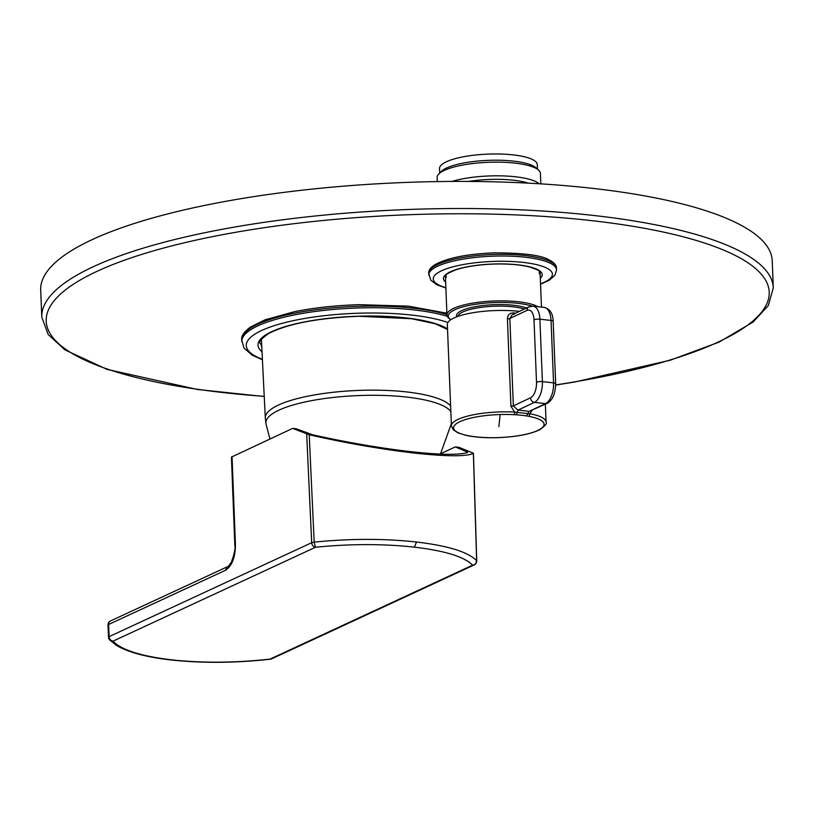 <?xml version="1.0" encoding="UTF-8"?>
<svg xmlns="http://www.w3.org/2000/svg" width="814" height="814" viewBox="0 0 814 814"><rect width="100%" height="100%" fill="white"/><g stroke="black" fill="none" stroke-linecap="round" stroke-linejoin="round"><path stroke-width="1.22" d="M773.3 287.79L772.211 260.683A366.046 92.888 177.7 0 0 417.104 182.051A366.046 92.888 177.7 0 0 40.7 290.069L41.789 317.165A366.046 92.888 -2.3 0 1 418.193 209.157A366.046 92.888 -2.3 0 1 773.3 287.79L768.335 305.525L753.123 322.029L718.966 342.165L670.105 360.256L574.694 382.02L555.697 385.063M537.464 169.119L537.24 164.52A48.881 12.403 177.7 0 0 489.825 154.05A48.881 12.403 177.7 0 0 439.56 168.447L439.702 173.046M539.133 183.761A51.679 13.116 177.7 0 0 490.811 175.905A51.679 13.116 177.7 0 0 451.943 181.43M528.225 183.14A47.375 12.017 177.7 0 0 490.781 179.406A47.375 12.017 177.7 0 0 468.783 181.43M540.822 183.862L540.394 173.331A51.679 13.116 177.7 0 0 538.451 169.973A51.679 13.116 177.7 0 0 490.262 162.23A51.679 13.116 177.7 0 0 438.797 173.972A51.679 13.116 177.7 0 0 437.128 177.483L437.291 181.593M538.451 169.973L535.704 167.603A48.932 12.414 177.7 0 0 490.079 160.287A48.932 12.414 177.7 0 0 441.341 171.398L438.797 173.972M519.363 311.406A47.375 12.017 177.7 0 0 496.052 310.521A47.375 12.017 177.7 0 0 447.344 324.491L451.414 425.895L453.256 429.812L457.865 432.804L465.689 435.276C474.511 437.21 485.113 438.003 497.496 437.678C516.341 436.945 530.524 434.238 540.058 429.568C545.217 425.783 547.222 423.29 546.082 422.09A47.375 12.017 177.7 0 0 529.792 413.746L527.787 413.685L526.587 415.934A45.319 11.498 177.7 0 0 516.391 414.804L514.041 414.672A45.279 11.488 177.7 0 0 500.142 414.529A45.279 11.488 177.7 0 0 453.612 427.442A45.279 11.488 177.7 0 0 497.507 437.617A45.279 11.488 -2.3 0 0 540.974 428.673A45.279 11.488 -2.3 0 0 528.5 416.28A2.157 1.384 -79.6 0 0 529.792 413.746L532.102 410.48M514.041 414.672A2.157 0.722 93 0 0 514.662 412.067L510.927 406.247L507.417 318.844C507.651 315.059 509.554 313.075 513.115 312.902L514.031 314.448M507.417 318.844A2.157 0.549 177.7 0 0 509.839 318.498L513.349 405.901L517.877 410.175L516.391 414.804M451.414 425.895A47.375 12.017 177.7 0 1 500.122 411.915A47.375 12.017 177.7 0 1 514.662 412.067L517.124 412.495A47.395 12.027 -2.3 0 1 527.787 413.685L529.019 411.406L545.522 403.622A4.304 3.571 64.7 0 0 547.201 403.347C552.513 400.356 555.331 393.813 555.677 383.72A4.304 1.089 177.7 0 0 553.551 382.865L542.399 381.624A17.226 8.557 96.3 0 1 534.381 402.381L517.877 410.175A49.522 12.566 -2.3 0 1 529.019 411.406L547.201 403.347M526.994 310.399L509.839 318.498L512.118 314.825L528.866 306.919A4.304 3.571 64.7 0 0 526.994 310.399A12.922 6.42 96.3 0 1 534.004 319.81A4.304 1.089 -2.3 0 1 539.896 319.2L551.037 320.431L553.551 382.865A17.226 8.557 -83.7 0 1 545.522 403.622L534.381 402.381A4.304 3.571 64.7 0 1 530.504 397.802L513.349 405.901L510.927 406.247M528.5 416.28L526.587 415.934M440.618 453.724L455.28 446.927L467.267 451.994L467.226 452.635M455.28 446.927L458.974 447.344L472.802 452.94M270.563 659.106A4.304 1.079 -96.5 0 1 270.37 659.198A4.304 4.304 0 0 0 271.693 658.831L474.247 564.906A4.304 3.551 -114.9 0 1 472.629 565.17C464.438 556.796 445.044 550.793 414.438 547.15C383.221 543.742 350.244 543.783 315.506 547.252A4.304 3.551 -114.9 0 1 311.681 542.714L109.127 636.64L108.608 624.491L108.099 625.264M231.441 457.092L292.664 428.388L309.218 434.737C344.973 442.897 379.67 448.972 413.319 452.971C445.858 456.512 465.862 456.674 473.361 453.449L476.638 560.653C468.172 551.984 448.117 545.767 416.473 542.002L414.438 547.15M271.693 658.831A4.304 3.551 -114.9 0 1 270.075 659.086C235.409 662.932 202.523 663.176 171.428 659.828C140.934 656.155 121.439 649.938 112.963 641.178L315.506 547.252L314.173 542.124C350.101 538.522 384.198 538.481 416.473 542.002M292.664 428.388L296.357 428.805L312.718 434.829C347.242 442.46 379.599 448.036 409.798 451.546C439.499 454.863 458.791 455.179 467.684 452.492M555.697 384.91A361.792 91.809 177.7 0 0 762.291 275.397A361.792 91.809 177.7 0 0 418.233 214.408A361.792 91.809 -2.3 0 0 54.792 299.969A361.792 91.809 -2.3 0 0 264.235 396.357M450.834 411.528A93.315 23.677 -2.3 0 0 406.186 397.018A93.315 23.677 177.7 0 0 310.917 400.773A93.315 23.677 177.7 0 0 265.954 423.809L269.943 438.919M265.954 423.809L265.303 418.009A93.681 23.769 177.7 0 1 311.823 395.401A93.681 23.769 177.7 0 1 406.166 391.88A93.681 23.769 -2.3 0 1 450.61 405.962M532.041 306.135A46.083 11.691 177.7 0 0 495.675 302.523A46.083 11.691 177.7 0 0 450.814 319.719M526.566 308.007A37.902 9.615 177.7 0 0 495.441 304.609A37.902 9.615 177.7 0 0 456.735 316.829M537.912 306.715A47.375 12.017 177.7 0 0 495.665 300.946A47.375 12.017 177.7 0 0 446.957 314.926L447.456 316.799L450.559 319.892M524.338 309.055A36.61 9.29 177.7 0 0 495.451 306.186A36.61 9.29 177.7 0 0 457.855 316.412M515.761 313.105A47.375 12.017 177.7 0 0 513.115 312.902M500.142 414.529A1722.587 65.476 88.3 0 1 498.85 426.648M534.004 319.81L536.518 382.244A12.922 6.42 96.3 0 1 530.504 397.802M536.518 382.244A4.304 1.089 -2.3 0 1 542.399 381.624L539.896 319.2A17.226 8.557 96.3 0 0 533.109 306.176L544.251 307.417A17.226 8.557 96.3 0 1 551.037 320.431A4.304 1.089 177.7 0 1 553.174 321.286C552.95 313.583 549.979 308.964 544.251 307.417M446.937 314.54A114.123 28.958 177.7 0 0 359.066 306.278A114.123 28.958 177.7 0 0 241.717 339.947L243.946 348.016L252.248 355.23L262.423 359.768M447.517 328.876A98.046 24.878 177.7 0 0 358.832 316.198A98.046 24.878 177.7 0 0 262.027 351.79M447.537 329.467L435.205 323.779L411.731 318.732L358.811 316.27C317.541 318.02 287.444 323.789 268.508 333.608C254.579 343.63 261.447 342.47 261.345 346.062A96.266 24.43 177.7 0 0 261.772 346.581M447.232 316.28A114.123 28.958 177.7 0 0 359.137 307.936A114.123 28.958 177.7 0 0 241.778 341.615M447.893 322.507A109.819 27.869 177.7 0 0 359.178 313.197A109.819 27.869 177.7 0 0 261.04 330.779A109.819 27.869 177.7 0 0 262.403 359.279M540.303 278.235A49.4 12.536 177.7 0 0 494.261 263.98A49.4 12.536 177.7 0 0 445.634 282.031M428.693 273.321C428.51 270.228 430.728 267.277 435.327 264.489C447.914 257.794 467.582 253.907 494.322 252.849C523.209 252.889 541.463 255.23 549.094 259.88C553.958 262.301 556.42 265.069 556.491 268.182A63.95 16.229 177.7 0 0 494.454 254.446A63.95 16.229 177.7 0 0 428.693 273.321L430.779 280.179L436.66 284.666L445.879 288.024M540.527 283.862A59.646 15.14 177.7 0 0 546.509 267.979A59.646 15.14 177.7 0 0 494.556 261.375A59.646 15.14 177.7 0 0 439.641 271.744A59.646 15.14 177.7 0 0 445.858 287.668M556.491 268.182L556.552 269.851A63.95 16.229 177.7 0 0 494.515 256.115A63.95 16.229 177.7 0 0 428.754 274.979M232.041 456.491L235.439 544.749C235.297 557.559 231.949 566.086 225.397 570.329L108.608 624.491A4.304 3.551 65.1 0 1 110.49 620.96A4.304 4.304 0 0 0 107.997 625.05L108.516 637.209A4.304 4.304 0 0 0 109.625 639.896L112.963 641.178A4.304 3.551 65.1 0 1 109.127 636.64L108.628 637.423L109.625 639.896L116.931 645.685C128.653 652.431 146.601 657.183 170.777 659.951C202.218 663.329 235.419 663.084 270.37 659.198A4.304 1.079 -96.5 0 1 270.075 659.086L472.629 565.17A4.304 4.09 138 0 0 476.638 560.653L476.129 561.457M309.218 434.737L314.173 542.124L311.681 542.714L306.675 434.004M235.439 544.749A4.304 1.007 177.8 0 0 234.829 545.309C235.592 548.127 234.422 553.754 231.339 562.179C229.345 565.303 227.991 566.839 227.289 566.809M225.397 570.329L227.279 566.809L110.49 620.96M41.789 317.165L48.219 334.534L64.866 349.837L107.061 369.383L197.446 389.479L264.245 396.52M440.415 454.09L451.322 423.768M265.303 418.009L261.406 339.316M540.018 271.123L541.463 307.102M445.35 274.918L446.957 314.926M545.36 404.222L546.082 422.09M528.866 306.919L533.109 306.176M553.174 321.286L555.677 383.72M241.717 339.947C240.975 336.386 243.885 332.081 250.468 327.055L265.069 319.81L294.688 311.64C314.316 307.733 335.734 305.413 358.933 304.67L408.211 306.125L446.886 313.197M446.184 277.625L446.052 275.152C444.749 274.979 447.954 273.219 455.677 269.872C465.812 266.554 478.673 264.621 494.24 264.051C508.506 263.695 520.309 264.672 529.649 267.002C537.108 269.556 540.333 271.021 539.326 271.398L539.397 273.88M540.537 284.218L549.297 280.24L554.934 275.224L556.552 269.851M474.247 564.906A4.304 4.304 0 0 0 476.729 560.866L473.443 453.357M231.441 457.081L234.829 545.309"/></g></svg>
